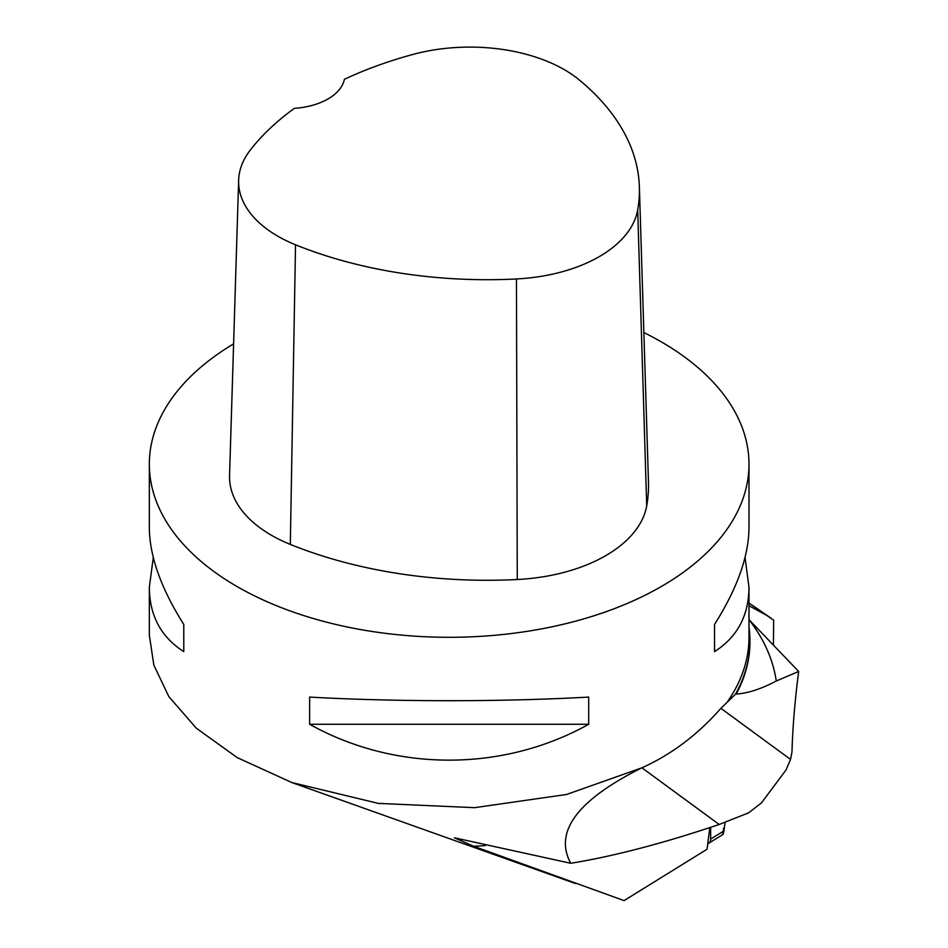 <?xml version="1.0" encoding="UTF-8"?>
<svg xmlns="http://www.w3.org/2000/svg" width="948" height="948" viewBox="0 0 948 948"><rect width="100%" height="100%" fill="white"/><g stroke="black" fill="none" stroke-linecap="round" stroke-linejoin="round"><path stroke-width="1.42" d="M641.915 767.809L566.525 794.495L474.628 807.672L378.299 803.383L291.83 782.538L237.201 757.594L196.272 728.147L168.874 696.662L153.86 665.164L149.334 635.196M643.87 332.558A299.829 173.105 180 0 1 661.171 341.79A299.829 173.105 180 0 1 748.991 464.2A299.829 173.105 180 0 1 641.915 596.79A299.829 173.105 180 0 1 322.462 621.082A299.829 173.105 180 0 1 149.334 464.2A299.829 173.105 180 0 1 233.599 343.875M720.895 708.334C697.562 734.842 671.231 754.655 641.891 767.785C577.451 799.994 553.715 831.834 570.732 863.273C613.534 856.317 663.019 843.388 719.188 824.476L748.434 812.934L761.398 802.98L785.975 770.06L790.549 759.419L720.895 708.334L735.565 694.126A300.777 173.65 -0 0 0 749.939 641.073A300.777 173.65 -0 0 0 748.991 627.268M309.629 724.272L309.629 697.076C395.352 701.911 502.973 701.911 588.696 697.076L588.696 724.272C502.973 772.099 395.352 772.099 309.629 724.272L588.696 724.272M745.045 557.46L748.991 587.298C748.766 615.643 737.283 637.092 714.543 651.62L714.543 624.412C737.283 588.447 748.766 556.18 748.991 527.621L748.991 464.2M149.334 464.2L149.334 527.621C149.559 556.18 161.042 588.447 183.782 624.412L183.782 651.62C161.042 637.092 149.559 615.643 149.334 587.298L153.28 557.46M748.991 605.689L766.659 615.359L773.675 620.205L773.414 644.285M485.34 845.569A1441.707 678.638 -61.7 0 1 473.739 846.28L624.068 900.6L707.066 849.23L709.827 827.604M473.739 846.28L454.388 837.795L570.732 863.273M735.565 694.126L736.158 694.09C748.162 693.225 761.528 688.864 776.258 681.008L798.666 671.468L749.086 619.743A328.233 189.505 180 0 1 776.258 681.008M798.666 671.468C794.886 700.667 792.658 727.495 791.983 751.93L790.549 759.419M639.379 186.839L648.468 482.07A342.666 197.836 180 0 1 646.714 505.853A142.781 82.429 180 0 1 517.264 579.512A342.666 197.836 180 0 1 290.313 544.413A142.781 82.429 180 0 1 229.558 475.458L238.635 180.227A133.692 77.179 180 0 1 250.296 150.057A333.578 192.586 180 0 1 294.401 108.356A57.105 32.967 180 0 0 344.385 79.3A333.578 192.586 180 0 1 413.079 54.403A133.692 77.179 180 0 1 579.536 80.153A333.578 192.586 180 0 1 639.379 186.839A333.578 192.586 180 0 1 637.684 209.982A133.692 77.179 180 0 1 516.459 278.961A333.578 192.586 180 0 1 295.527 244.785A133.692 77.179 180 0 1 238.635 180.227M714.543 624.412L714.543 651.62M183.782 651.62L183.782 624.412M722.98 831.029C722.637 835.449 722.969 835.389 723.964 830.863L725.042 822.449L723.952 830.922M710.621 827.343L710.68 839.087A7.56 5.167 58.2 0 1 708.725 843.246A7.56 5.167 58.2 0 1 707.777 843.661M723.442 828.185L723.869 831.515M748.991 587.298L748.991 637.34A299.829 173.105 180 0 1 727.922 701.093M766.659 615.359A402.094 232.142 -0 0 0 748.991 603.129L771.364 618.38M736.158 694.09A300.777 173.65 -0 0 0 749.939 642.128L749.939 641.073M719.188 824.476L641.891 767.785M637.684 209.982L646.714 505.853M516.459 278.961L517.264 579.512M295.527 244.785L290.313 544.413M723.964 830.863L710.68 839.087M149.334 635.184L149.334 587.298M291.83 782.538L575.531 883.548M723.111 834.347L708.725 843.246"/></g></svg>
